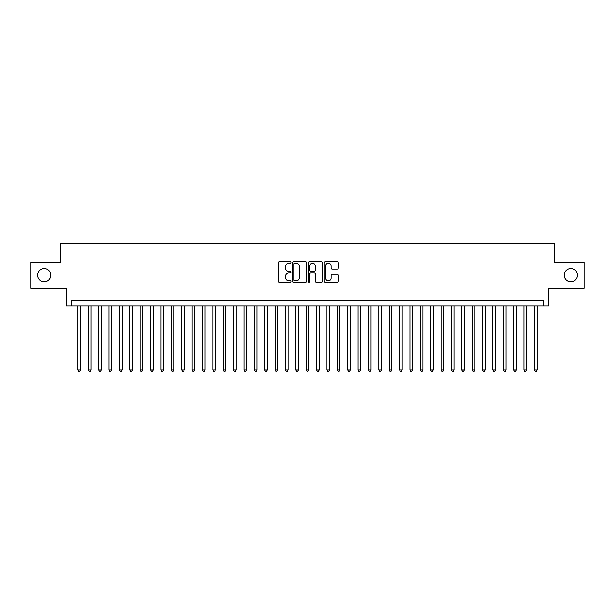 <?xml version="1.0" encoding="UTF-8"?>
<svg xmlns="http://www.w3.org/2000/svg" width="615" height="615" viewBox="0 0 615 615"><rect width="100%" height="100%" fill="white"/><g stroke="black" fill="none" stroke-linecap="round" stroke-linejoin="round"><path stroke-width="0.92" d="M290.903 262.651A0.715 0.715 0 0 0 290.188 261.936L279.371 261.936A1.015 1.015 0 0 0 278.349 262.959L278.349 281.286A1.015 1.015 0 0 0 279.371 282.308L290.188 282.308A0.715 0.715 0 0 0 290.903 281.593A0.715 0.715 0 0 0 290.188 280.878L288.789 280.878A3.26 3.26 0 0 1 285.529 277.619L285.529 276.097A3.26 3.26 0 0 1 288.789 272.837L290.188 272.837A0.715 0.715 0 0 0 290.903 272.122A0.715 0.715 0 0 0 290.188 271.407L288.789 271.407A3.26 3.26 0 0 1 285.529 268.148L285.529 266.626A3.26 3.26 0 0 1 288.789 263.366L290.188 263.366A0.715 0.715 0 0 0 290.903 262.651M564.124 275.236A6.642 6.642 0 0 0 570.766 281.878A6.642 6.642 0 0 0 577.4 275.236A6.642 6.642 0 0 0 570.766 268.594A6.642 6.642 0 0 0 564.124 275.236M37.6 275.236A6.642 6.642 0 0 0 44.234 281.878A6.642 6.642 0 0 0 50.876 275.236A6.642 6.642 0 0 0 44.234 268.594A6.642 6.642 0 0 0 37.6 275.236M337.258 269.116A1.015 1.015 0 0 0 338.281 268.102L338.281 262.959A1.015 1.015 0 0 0 337.258 261.936L325.243 261.936A1.015 1.015 0 0 0 324.228 262.959L324.228 281.286A1.015 1.015 0 0 0 325.243 282.308L337.258 282.308A1.015 1.015 0 0 0 338.281 281.286L338.281 275.074A1.015 1.015 0 0 0 337.258 274.059L332.115 274.059A1.015 1.015 0 0 0 331.101 275.074L331.101 278.157A2.721 2.721 0 0 1 328.379 280.878A2.721 2.721 0 0 1 325.65 278.157L325.65 266.087A2.721 2.721 0 0 1 328.379 263.366A2.721 2.721 0 0 1 331.101 266.087L331.101 268.102A1.015 1.015 0 0 0 332.115 269.116L337.258 269.116M543.529 305.839L548.718 305.839L548.718 288.204L584.25 288.204L584.25 262.267L554.423 262.267L554.423 243.594L60.578 243.594L60.578 262.267L30.75 262.267L30.75 288.204L66.282 288.204L66.282 305.839L543.529 305.839L543.529 300.65L71.471 300.65L71.471 305.839M306.608 262.959A1.015 1.015 0 0 0 305.594 261.936L293.57 261.936A1.015 1.015 0 0 0 292.555 262.959L292.555 281.286A1.015 1.015 0 0 0 293.57 282.308L305.594 282.308A1.015 1.015 0 0 0 306.608 281.286L306.608 262.959M309.407 261.936L321.43 261.936A1.015 1.015 0 0 1 322.445 262.959L322.445 281.286A1.015 1.015 0 0 1 321.43 282.308L316.287 282.308A1.015 1.015 0 0 1 315.264 281.286L315.264 273.852A1.015 1.015 0 0 0 314.25 272.837L310.836 272.837A1.015 1.015 0 0 0 309.814 273.852L309.814 281.593A0.715 0.715 0 0 1 309.107 282.308A0.715 0.715 0 0 1 308.392 281.593L308.392 262.959A1.015 1.015 0 0 1 309.407 261.936M294.693 263.366A0.715 0.715 0 0 0 293.978 264.073L293.978 280.163A0.715 0.715 0 0 0 294.693 280.878L296.169 280.878A3.26 3.26 0 0 0 299.428 277.619L299.428 266.626A3.26 3.26 0 0 0 296.169 263.366L294.693 263.366M315.264 266.141A2.721 2.721 0 0 0 312.543 263.412A2.721 2.721 0 0 0 309.814 266.141L309.814 270.392A1.015 1.015 0 0 0 310.836 271.407L314.25 271.407A1.015 1.015 0 0 0 315.264 270.392L315.264 266.141M77.959 305.839L77.959 370.061L80.55 370.061L80.55 305.839M80.55 370.061L79.773 371.406L78.735 371.406L77.959 370.061M88.329 305.839L88.329 370.061L90.928 370.061L90.928 305.839M90.928 370.061L90.144 371.406L89.106 371.406L88.329 370.061M98.708 305.839L98.708 370.061L101.298 370.061L101.298 305.839M101.298 370.061L100.522 371.406L99.484 371.406L98.708 370.061M109.078 305.839L109.078 370.061L111.676 370.061L111.676 305.839M111.676 370.061L110.892 371.406L109.862 371.406L109.078 370.061M119.456 305.839L119.456 370.061L122.047 370.061L122.047 305.839M122.047 370.061L121.27 371.406L120.233 371.406L119.456 370.061M129.827 305.839L129.827 370.061L132.425 370.061L132.425 305.839M132.425 370.061L131.648 371.406L130.611 371.406L129.827 370.061M140.205 305.839L140.205 370.061L142.795 370.061L142.795 305.839M142.795 370.061L142.019 371.406L140.981 371.406L140.205 370.061M150.583 305.839L150.583 370.061L153.173 370.061L153.173 305.839M153.173 370.061L152.397 371.406L151.359 371.406L150.583 370.061M160.953 305.839L160.953 370.061L163.552 370.061L163.552 305.839M163.552 370.061L162.767 371.406L161.73 371.406L160.953 370.061M171.331 305.839L171.331 370.061L173.922 370.061L173.922 305.839M173.922 370.061L173.146 371.406L172.108 371.406L171.331 370.061M181.702 305.839L181.702 370.061L184.3 370.061L184.3 305.839M184.3 370.061L183.524 371.406L182.486 371.406L181.702 370.061M192.08 305.839L192.08 370.061L194.671 370.061L194.671 305.839M194.671 370.061L193.894 371.406L192.856 371.406L192.08 370.061M202.458 305.839L202.458 370.061L205.049 370.061L205.049 305.839M205.049 370.061L204.272 371.406L203.234 371.406L202.458 370.061M212.828 305.839L212.828 370.061L215.419 370.061L215.419 305.839M215.419 370.061L214.643 371.406L213.605 371.406L212.828 370.061M223.207 305.839L223.207 370.061L225.797 370.061L225.797 305.839M225.797 370.061L225.021 371.406L223.983 371.406L223.207 370.061M233.577 305.839L233.577 370.061L236.175 370.061L236.175 305.839M236.175 370.061L235.391 371.406L234.353 371.406L233.577 370.061M243.955 305.839L243.955 370.061L246.546 370.061L246.546 305.839M246.546 370.061L245.769 371.406L244.732 371.406L243.955 370.061M254.326 305.839L254.326 370.061L256.924 370.061L256.924 305.839M256.924 370.061L256.147 371.406L255.11 371.406L254.326 370.061M264.704 305.839L264.704 370.061L267.294 370.061L267.294 305.839M267.294 370.061L266.518 371.406L265.48 371.406L264.704 370.061M275.082 305.839L275.082 370.061L277.673 370.061L277.673 305.839M277.673 370.061L276.896 371.406L275.858 371.406L275.082 370.061M285.452 305.839L285.452 370.061L288.051 370.061L288.051 305.839M288.051 370.061L287.267 371.406L286.229 371.406L285.452 370.061M295.83 305.839L295.83 370.061L298.421 370.061L298.421 305.839M298.421 370.061L297.645 371.406L296.607 371.406L295.83 370.061M306.201 305.839L306.201 370.061L308.799 370.061L308.799 305.839M308.799 370.061L308.015 371.406L306.985 371.406L306.201 370.061M316.579 305.839L316.579 370.061L319.17 370.061L319.17 305.839M319.17 370.061L318.393 371.406L317.355 371.406L316.579 370.061M326.949 305.839L326.949 370.061L329.548 370.061L329.548 305.839M329.548 370.061L328.771 371.406L327.733 371.406L326.949 370.061M337.328 305.839L337.328 370.061L339.918 370.061L339.918 305.839M339.918 370.061L339.142 371.406L338.104 371.406L337.328 370.061M347.706 305.839L347.706 370.061L350.296 370.061L350.296 305.839M350.296 370.061L349.52 371.406L348.482 371.406L347.706 370.061M358.076 305.839L358.076 370.061L360.674 370.061L360.674 305.839M360.674 370.061L359.89 371.406L358.853 371.406L358.076 370.061M368.454 305.839L368.454 370.061L371.045 370.061L371.045 305.839M371.045 370.061L370.268 371.406L369.231 371.406L368.454 370.061M378.825 305.839L378.825 370.061L381.423 370.061L381.423 305.839M381.423 370.061L380.647 371.406L379.609 371.406L378.825 370.061M389.203 305.839L389.203 370.061L391.793 370.061L391.793 305.839M391.793 370.061L391.017 371.406L389.979 371.406L389.203 370.061M399.581 305.839L399.581 370.061L402.172 370.061L402.172 305.839M402.172 370.061L401.395 371.406L400.357 371.406L399.581 370.061M409.951 305.839L409.951 370.061L412.542 370.061L412.542 305.839M412.542 370.061L411.766 371.406L410.728 371.406L409.951 370.061M420.329 305.839L420.329 370.061L422.92 370.061L422.92 305.839M422.92 370.061L422.144 371.406L421.106 371.406L420.329 370.061M430.7 305.839L430.7 370.061L433.298 370.061L433.298 305.839M433.298 370.061L432.514 371.406L431.476 371.406L430.7 370.061M441.078 305.839L441.078 370.061L443.669 370.061L443.669 305.839M443.669 370.061L442.892 371.406L441.854 371.406L441.078 370.061M451.448 305.839L451.448 370.061L454.047 370.061L454.047 305.839M454.047 370.061L453.27 371.406L452.233 371.406L451.448 370.061M461.827 305.839L461.827 370.061L464.417 370.061L464.417 305.839M464.417 370.061L463.641 371.406L462.603 371.406L461.827 370.061M472.205 305.839L472.205 370.061L474.795 370.061L474.795 305.839M474.795 370.061L474.019 371.406L472.981 371.406L472.205 370.061M482.575 305.839L482.575 370.061L485.174 370.061L485.174 305.839M485.174 370.061L484.389 371.406L483.352 371.406L482.575 370.061M492.953 305.839L492.953 370.061L495.544 370.061L495.544 305.839M495.544 370.061L494.768 371.406L493.73 371.406L492.953 370.061M503.324 305.839L503.324 370.061L505.922 370.061L505.922 305.839M505.922 370.061L505.138 371.406L504.108 371.406L503.324 370.061M513.702 305.839L513.702 370.061L516.293 370.061L516.293 305.839M516.293 370.061L515.516 371.406L514.478 371.406L513.702 370.061M524.072 305.839L524.072 370.061L526.671 370.061L526.671 305.839M526.671 370.061L525.894 371.406L524.856 371.406L524.072 370.061M534.45 305.839L534.45 370.061L537.041 370.061L537.041 305.839M537.041 370.061L536.265 371.406L535.227 371.406L534.45 370.061"/></g></svg>
